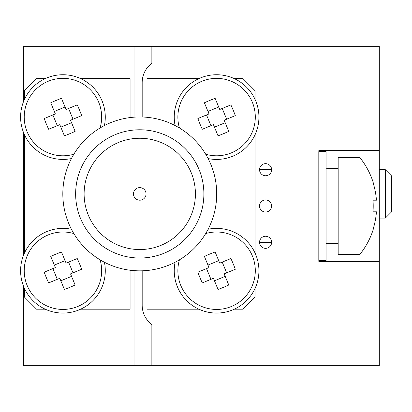 <?xml version="1.0" encoding="UTF-8"?>
<svg xmlns="http://www.w3.org/2000/svg" width="412" height="412" viewBox="0 0 412 412"><rect width="100%" height="100%" fill="white"/><g stroke="black" fill="none" stroke-linecap="round" stroke-linejoin="round"><path stroke-width="0.62" d="M326.072 206L326.072 260.441L318.811 260.441L318.811 151.559L326.072 151.559L326.072 206M326.072 168.771L338.17 168.498M179.436 127.978A38.713 38.713 0 0 1 201.803 81.303A38.713 38.713 0 0 1 255.244 115.02A38.713 38.713 0 0 1 205.691 154.227M235.314 115.628L224.169 120.232L228.773 131.376A59.714 26.641 157.6 0 1 218.041 135.811L213.437 124.666L202.292 129.27A59.714 26.641 -112.4 0 1 197.858 118.538L209.002 113.933L204.398 102.789A59.714 26.641 -22.4 0 1 215.131 98.35L219.735 109.494L230.88 104.89A59.714 26.641 67.6 0 1 235.314 115.628M226.657 119.202L222.222 108.469M206.515 114.958L210.949 125.691M218.705 107.007L207.972 111.441M214.467 127.154L225.199 122.719M208.112 158.569A42.343 42.343 0 0 0 258.545 122.75A42.343 42.343 0 0 0 219.426 74.835A42.343 42.343 0 0 0 175.1 125.552M175.1 262.253A42.343 42.343 0 0 0 219.426 312.971A42.343 42.343 0 0 0 258.545 265.055A42.343 42.343 0 0 0 208.112 229.237M104.427 125.552A42.343 42.343 0 0 0 67.202 74.953A42.343 42.343 0 0 0 20.6 117.08A42.343 42.343 0 0 0 71.415 158.569M71.415 229.237A42.343 42.343 0 0 0 20.6 270.725A42.343 42.343 0 0 0 67.202 312.852A42.343 42.343 0 0 0 104.427 262.253M205.691 233.573A38.713 38.713 0 0 1 255.126 267.048A38.713 38.713 0 0 1 212.911 309.263A38.713 38.713 0 0 1 179.436 259.828M235.314 269.268L224.169 273.872L228.773 285.016A59.714 26.641 157.6 0 1 218.041 289.451L213.437 278.306L202.292 282.91A59.714 26.641 -112.4 0 1 197.858 272.178L209.002 267.573L204.398 256.429A59.714 26.641 -22.4 0 1 215.131 251.995L219.735 263.139L230.88 258.535A59.714 26.641 67.6 0 1 235.314 269.268M226.657 272.847L222.222 262.109M206.515 268.603L210.949 279.336M218.705 260.652L207.972 265.086M214.467 280.799L225.199 276.359M73.841 154.227A38.713 38.713 0 0 1 26.425 129.94A38.713 38.713 0 0 1 88.822 88.286A38.713 38.713 0 0 1 100.09 127.978M81.674 115.628L70.529 120.232L75.133 131.376A59.714 26.641 157.6 0 1 64.396 135.811L59.791 124.666L48.647 129.27A59.714 26.641 -112.4 0 1 44.213 118.538L55.357 113.933L50.753 102.789A59.714 26.641 -22.4 0 1 61.486 98.35L66.09 109.494L77.235 104.89A59.714 26.641 67.6 0 1 81.674 115.628M73.017 119.202L68.583 108.469M52.87 114.958L57.304 125.691M65.065 107.007L54.333 111.441M60.822 127.154L71.554 122.719M100.09 259.828A38.713 38.713 0 0 1 75.149 307.46A38.713 38.713 0 0 1 26.662 284.228A38.713 38.713 0 0 1 73.841 233.573M81.674 269.268L70.529 273.872L75.133 285.016A59.714 26.641 157.6 0 1 64.396 289.451L59.791 278.306L48.647 282.91A59.714 26.641 -112.4 0 1 44.213 272.178L55.357 267.573L50.753 256.429A59.714 26.641 -22.4 0 1 61.486 251.995L66.09 263.139L77.235 258.535A59.714 26.641 67.6 0 1 81.674 269.268M73.017 272.847L68.583 262.109M52.87 268.603L57.304 279.336M65.065 260.652L54.333 265.086M60.822 280.799L71.554 276.359M259.534 206A6.051 6.051 0 0 0 268.609 211.238A6.051 6.051 0 0 0 268.609 200.762A6.051 6.051 0 0 0 259.534 206L271.632 206L259.534 206M259.534 169.708A6.051 6.051 0 0 0 268.609 174.946A6.051 6.051 0 0 0 268.609 164.47A6.051 6.051 0 0 0 259.534 169.708L271.632 169.708L259.534 169.708M259.534 242.292A6.051 6.051 0 0 0 268.609 247.53A6.051 6.051 0 0 0 268.609 237.055A6.051 6.051 0 0 0 259.534 242.292L271.632 242.292L259.534 242.292M139.766 200.191A6.293 6.293 0 0 0 145.215 190.756A6.293 6.293 0 0 0 134.317 190.756A6.293 6.293 0 0 0 139.766 200.191M139.766 249.554A55.651 55.651 0 0 0 187.96 166.077A55.651 55.651 0 0 0 91.572 166.077A55.651 55.651 0 0 0 139.766 249.554M139.766 258.02A64.118 64.118 0 0 0 195.293 161.844A64.118 64.118 0 0 0 84.233 161.844A64.118 64.118 0 0 0 139.766 258.02M139.766 116.962A76.941 76.941 0 0 0 62.82 193.903A76.941 76.941 0 0 0 139.766 270.844A76.941 76.941 0 0 0 216.707 193.903A76.941 76.941 0 0 0 139.766 116.962M379.303 218.097L385.349 218.097L385.349 169.708L379.303 169.708M385.349 169.708L391.4 175.754L391.4 212.051L385.349 218.097M359.897 254.389L359.897 157.611L338.17 157.611L338.17 254.389L359.897 254.389A77.425 77.425 0 0 0 373.205 229.572L373.009 229.474A77.209 77.209 0 0 0 376.444 211.809L373.009 211.809A76.519 68.48 -90 0 0 373.009 200.191L376.444 200.191A77.209 77.209 0 0 0 373.009 182.526L373.205 182.428A77.425 77.425 0 0 0 359.897 157.605M134.925 117.111L134.925 46.309L23.623 46.309L23.623 101.367M134.925 46.309L151.863 46.309L151.863 63.247A24.195 24.195 0 0 0 142.181 82.601L142.181 116.998M318.811 150.349L379.303 150.349L379.303 46.309L151.863 46.309M318.811 261.651L379.303 261.651L379.303 365.691L23.623 365.691L23.623 286.438M23.623 132.798L23.623 255.007M379.303 261.651L379.303 150.349M376.444 211.809L373.009 211.809M255.059 99.395L255.059 90.707L242.962 78.61L234.273 78.61M198.898 78.61L147.022 78.61L147.022 117.302M130.084 270.236L130.084 309.196L80.628 309.196M45.253 309.196L36.57 309.196L24.473 297.098L24.473 288.41M80.628 78.61L130.084 78.61L130.084 117.569M45.253 78.61L36.57 78.61L24.473 90.707L24.473 99.395M24.473 134.77L24.473 253.035M198.898 309.196L147.022 309.196L147.022 270.504M255.059 288.41L255.059 297.098L242.962 309.196L234.273 309.196M255.059 134.77L255.059 253.035M134.925 365.691L134.925 270.694M142.181 270.808L142.181 305.204A24.195 24.195 0 0 0 151.863 324.558L151.863 365.691M326.072 243.502L338.17 243.502"/></g></svg>
